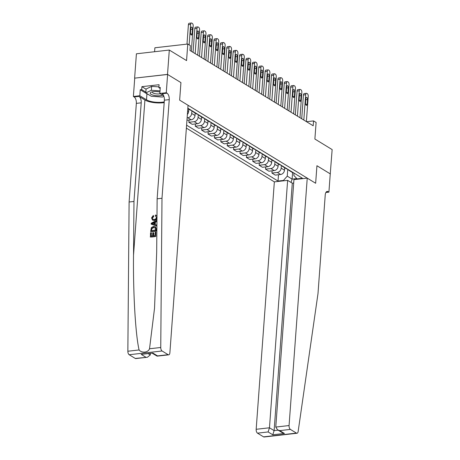 <?xml version="1.0" encoding="UTF-8"?>
<svg xmlns="http://www.w3.org/2000/svg" width="460" height="460" viewBox="0 0 460 460"><rect width="100%" height="100%" fill="white"/><g stroke="black" fill="none" stroke-linecap="round" stroke-linejoin="round"><path stroke-width="0.69" d="M186.38 128.104L274.344 181.873L256.174 429.295L269.468 427.783L274.12 430.623L278.11 430.169M134.619 78.148L167.612 74.462L180.935 82.604L167.515 74.399L134.619 78.148L136.407 53.797L169.303 50.048L186.559 60.593L187.772 44.033L154.882 47.782L154.589 51.721M330.251 173.943L332.143 149.58L314.887 139.035L316.106 122.475L313.547 120.911L306.532 121.71M167.515 74.399L169.303 50.048M187.772 44.033L190.331 45.597L189.974 50.468L313.191 125.781L313.547 120.911M330.355 173.932L316.934 165.727L315.646 183.264L179.647 100.136L188.054 105.277L169.889 352.699A3.082 1.518 83.5 0 1 168.705 354.827A3.082 1.518 83.5 0 1 168.136 354.683L162.081 350.986L129.191 354.735A3.082 1.518 -96.5 0 1 127.857 351.239L129.105 202.009L136.344 103.379A5.14 2.53 83.5 0 0 134.148 96.945L133.383 96.473L134.722 78.212M187.841 108.209L302.479 178.273L297.097 178.888L297.637 179.216M283.946 180.78L283.412 180.452L278.03 181.062L278.495 174.725M186.593 125.177L278.03 181.062M180.935 82.604L179.647 100.136L180.935 82.604M297.097 178.888L293.831 175.398L293.998 173.092M292.589 172.598L292.106 179.118L296.809 178.578M188.795 109.164L188.617 111.584A4.111 3.341 121.4 0 1 187.381 114.448M191.889 110.682L191.688 113.459A4.111 3.341 121.4 0 1 187.841 117.766L187.134 117.846M195.189 113.074L195.011 115.495A4.111 3.341 121.4 0 1 191.164 119.795L186.955 120.273M198.283 114.586L198.076 117.369A4.111 3.341 121.4 0 1 194.235 121.67L188.859 122.285L189.02 120.037M201.578 116.978L201.399 119.399A4.111 3.341 121.4 0 1 197.558 123.7L192.182 124.315L188.859 122.285M204.671 118.496L204.47 121.273A4.111 3.341 121.4 0 1 200.623 125.574L195.247 126.189L195.414 123.947M207.972 120.882L207.793 123.303A4.111 3.341 121.4 0 1 203.947 127.61L198.57 128.219L195.247 126.189M211.065 122.4L210.858 125.183A4.111 3.341 121.4 0 1 207.017 129.484L201.641 130.094L201.802 127.851M214.36 124.792L214.182 127.213A4.111 3.341 121.4 0 1 210.341 131.514L204.964 132.129L201.641 130.094M217.453 126.31L217.252 129.087A4.111 3.341 121.4 0 1 213.405 133.388L208.029 134.004L208.196 131.755M220.748 128.696L220.576 131.117A4.111 3.341 121.4 0 1 216.729 135.418L211.353 136.034L208.029 134.004M223.847 130.214L223.64 132.992A4.111 3.341 121.4 0 1 219.799 137.293L214.423 137.908L214.584 135.665M227.142 132.601L226.964 135.027A4.111 3.341 121.4 0 1 223.123 139.328L217.741 139.938L214.423 137.908M230.236 134.119L230.034 136.902A4.111 3.341 121.4 0 1 226.188 141.203L220.811 141.812L220.978 139.57M233.53 136.511L233.358 138.931A4.111 3.341 121.4 0 1 229.511 143.232L224.135 143.848L220.811 141.812M236.63 138.029L236.423 140.806A4.111 3.341 121.4 0 1 232.582 145.107L227.205 145.722L227.367 143.48M239.924 140.415L239.746 142.836A4.111 3.341 121.4 0 1 235.905 147.137L230.523 147.752L227.205 145.722M243.018 141.933L242.817 144.71A4.111 3.341 121.4 0 1 238.97 149.011L233.594 149.626L233.761 147.384M246.313 144.319L246.14 146.746A4.111 3.341 121.4 0 1 242.293 151.047L236.917 151.656L233.594 149.626M249.412 145.837L249.205 148.62A4.111 3.341 121.4 0 1 245.364 152.921L239.982 153.531L240.149 151.288M252.707 148.229L252.528 150.65A4.111 3.341 121.4 0 1 248.687 154.951L243.305 155.566L239.982 153.531M255.8 149.747L255.599 152.524A4.111 3.341 121.4 0 1 251.752 156.826L246.376 157.441L246.543 155.198M259.095 152.133L258.923 154.554A4.111 3.341 121.4 0 1 255.076 158.855L249.699 159.47L246.376 157.441M262.194 153.651L261.987 156.429A4.111 3.341 121.4 0 1 258.146 160.736L252.764 161.345L252.931 159.102M265.489 156.043L265.311 158.464A4.111 3.341 121.4 0 1 261.47 162.765L256.088 163.375L252.764 161.345M268.582 157.556L268.381 160.339A4.111 3.341 121.4 0 1 264.534 164.64L259.158 165.255L259.325 163.007M271.877 159.948L271.699 162.368A4.111 3.341 121.4 0 1 267.858 166.669L262.482 167.285L259.158 165.255M274.971 161.466L274.769 164.243A4.111 3.341 121.4 0 1 270.928 168.544L265.546 169.159L265.713 166.917M278.271 163.852L278.093 166.273A4.111 3.341 121.4 0 1 274.252 170.579L268.87 171.189L265.546 169.159M281.365 165.37L281.158 168.147A4.111 3.341 121.4 0 1 277.317 172.454L271.94 173.064L272.107 170.821M284.659 167.762L284.481 170.183A4.111 3.341 121.4 0 1 280.64 174.484L275.264 175.099L271.94 173.064M287.753 169.28L287.253 176.145L292.106 179.118L291.036 182.436M188.163 108.405A4.111 3.341 121.4 0 1 187.829 108.359M191.481 110.434A4.111 3.341 121.4 0 1 190.216 110.032L187.812 108.566M194.551 112.309A4.111 3.341 121.4 0 1 193.286 111.906A4.111 3.341 121.4 0 1 192.349 110.963M197.875 114.339A4.111 3.341 121.4 0 1 196.61 113.942L193.286 111.906M200.939 116.213A4.111 3.341 121.4 0 1 199.674 115.816A4.111 3.341 121.4 0 1 198.743 114.868M204.263 118.249A4.111 3.341 121.4 0 1 202.998 117.846L199.674 115.816M207.333 120.123A4.111 3.341 121.4 0 1 206.068 119.721A4.111 3.341 121.4 0 1 205.131 118.778M210.657 122.153A4.111 3.341 121.4 0 1 209.392 121.751L206.068 119.721M213.722 124.027A4.111 3.341 121.4 0 1 212.457 123.625A4.111 3.341 121.4 0 1 211.525 122.682M217.045 126.057A4.111 3.341 121.4 0 1 215.78 125.66L212.457 123.625M220.116 127.932A4.111 3.341 121.4 0 1 218.851 127.535A4.111 3.341 121.4 0 1 217.913 126.586M223.439 129.967A4.111 3.341 121.4 0 1 222.174 129.565L218.851 127.535M226.504 131.842A4.111 3.341 121.4 0 1 225.239 131.439A4.111 3.341 121.4 0 1 224.308 130.496M229.827 133.871A4.111 3.341 121.4 0 1 228.562 133.469L225.239 131.439M232.898 135.746A4.111 3.341 121.4 0 1 231.633 135.343A4.111 3.341 121.4 0 1 230.696 134.4M236.221 137.776A4.111 3.341 121.4 0 1 234.956 137.379L231.633 135.343M239.286 139.656A4.111 3.341 121.4 0 1 238.021 139.254A4.111 3.341 121.4 0 1 237.09 138.31M242.61 141.686A4.111 3.341 121.4 0 1 241.345 141.283L238.021 139.254M245.68 143.56A4.111 3.341 121.4 0 1 244.415 143.158A4.111 3.341 121.4 0 1 243.478 142.215M249.004 145.59A4.111 3.341 121.4 0 1 247.739 145.188L244.415 143.158M252.068 147.464A4.111 3.341 121.4 0 1 250.803 147.068A4.111 3.341 121.4 0 1 249.872 146.119M255.392 149.5A4.111 3.341 121.4 0 1 254.127 149.097L250.803 147.068M258.462 151.374A4.111 3.341 121.4 0 1 257.197 150.972A4.111 3.341 121.4 0 1 256.26 150.029M261.786 153.404A4.111 3.341 121.4 0 1 260.521 153.002L257.197 150.972M264.851 155.279A4.111 3.341 121.4 0 1 263.586 154.876A4.111 3.341 121.4 0 1 262.654 153.933M268.174 157.308A4.111 3.341 121.4 0 1 266.909 156.912L263.586 154.876M271.245 159.183A4.111 3.341 121.4 0 1 269.98 158.786A4.111 3.341 121.4 0 1 269.042 157.837M274.568 161.218A4.111 3.341 121.4 0 1 273.303 160.816L269.98 158.786M277.633 163.093A4.111 3.341 121.4 0 1 276.368 162.69A4.111 3.341 121.4 0 1 275.436 161.748M280.957 165.123A4.111 3.341 121.4 0 1 279.691 164.72L276.368 162.69M284.027 166.997A4.111 3.341 121.4 0 1 282.762 166.595A4.111 3.341 121.4 0 1 281.825 165.652M287.351 169.027A4.111 3.341 121.4 0 1 286.085 168.63L282.762 166.595M290.415 170.901A4.111 3.341 121.4 0 1 289.15 170.505A4.111 3.341 121.4 0 1 288.219 169.556M283.412 180.452L287.253 176.145M293.739 172.937A4.111 3.341 121.4 0 1 292.474 172.534L289.15 170.505M189.135 44.867L190.636 24.42A2.058 1.012 83.5 0 1 191.423 23A2.058 1.012 83.5 0 1 191.803 23.092L192.314 23.408A2.058 1.012 83.5 0 1 193.194 25.978L191.331 51.301M191.423 23L189.204 23.253A2.058 1.012 -96.5 0 0 188.41 24.673L186.984 44.125M190.837 28.204A1.644 0.811 -96.5 0 1 191.469 27.071A1.644 0.811 -96.5 0 1 192.475 29.204L192.13 33.879A1.644 0.811 -96.5 0 1 191.498 35.017A1.644 0.811 -96.5 0 1 190.492 32.884L190.837 28.204M155.796 236.428L155.882 232.018L155.796 236.428A13.392 4.174 -175.8 0 1 150.46 237.038L150.535 232.771L151.455 232.886L151.231 235.963M153.594 235.692L153.801 232.921L153.393 232.674L153.163 235.744L155.014 235.531L155.267 232.087L155.882 232.018M150.627 231.501L150.857 231.639A13.392 4.174 -175.8 0 0 156.193 231.035L156.348 228.942L155.348 226.688L156.118 228.798L155.963 230.891L150.627 231.501L151.374 227.568L153.617 226.406L155.348 226.688M153.375 216.252L152.174 217.844L152.473 218.023L153.761 216.487L153.278 215.447L153.761 216.487M152.777 220.179L154.468 220.512L156.532 219.42M129.105 202.009L133.969 201.451L141.214 102.821A5.14 2.53 83.5 0 0 139.018 96.387L144.923 99.998A13.392 4.174 -175.8 0 0 164.191 102.609M133.969 201.451L133.521 255.231C133.066 293.055 135.499 334.478 139.081 349.956C141.829 353.332 148.126 352.613 149.523 348.766L154.537 308.211L156.676 252.592L157.13 198.812L164.369 100.182A5.14 2.53 83.5 0 0 162.173 93.748L167.037 93.196L166.273 92.724L167.612 74.462M151.167 224.135L156.561 225.986L156.4 224.974L156.331 225.848L151.167 224.135L151.236 223.203L156.745 220.277L156.676 221.151L154.986 222.002L154.807 224.497L156.4 224.974M155.198 224.612L155.371 222.237L156.906 221.289L156.946 220.794M157.13 198.812L161.995 198.254L169.24 99.63A5.14 2.53 83.5 0 0 167.037 93.196M135.246 358.438L147.39 357.259L135.809 358.576A3.082 1.518 -96.5 0 1 135.246 358.438L129.191 354.735M149.523 348.766L160.747 347.49L161.995 198.254M148.586 94.628A11.563 3.605 4.2 0 1 146.935 93.828L140.265 89.752L141.686 89.591L145.854 92.132M160.195 88.458L158.844 87.63L159.062 84.709L141.904 86.664L141.686 89.591M158.844 87.63L160.27 87.469L159.827 93.46L166.273 92.724M133.383 96.473L139.828 95.743L146.498 99.82A11.563 3.605 -175.8 0 0 164.249 101.873M140.265 89.752L139.828 95.743M150.386 353.539L150.282 354.936L147.39 357.259M163.708 95.829L159.827 93.46M160.747 347.49A3.082 1.518 83.5 0 0 162.081 350.986M141.904 86.664L146.067 89.211M145.872 357.224L141.214 354.378L152.864 353.056L157.515 355.896L157.124 356.149L152.375 353.315M152.174 217.844L152.749 219.224L154.117 219.437C155.359 219.368 156.124 218.684 156.411 217.384L155.589 216.137M157.032 217.235C156.756 219.046 155.767 220.052 154.06 220.259L152.444 219.978L151.564 217.873L153.278 215.447M154.06 220.259L154.468 220.512M155.198 215.895L155.434 215.05L156.222 215.326L156.981 216.418M152.777 223.888L154.209 224.319L154.353 222.324L151.817 223.6L152.777 223.888M154.986 222.002L155.371 222.237M152.91 223.048L153.295 223.284L154.761 222.571M155.221 227.596L153.548 227.228L151.57 228.442L151.305 230.604L155.405 230.138L155.02 227.435M153.548 227.228L153.956 227.481L151.886 228.637L151.57 228.442M151.392 229.419L151.696 229.603L151.886 228.637M151.622 230.569L151.696 229.603M151.15 232.702L150.909 236.003L152.547 235.813L152.777 232.743L153.393 232.674M155.566 236.285L150.23 236.894M293.698 183.04L292.29 183.201L287.638 180.355L269.468 427.783L268.117 431.946L257.496 433.153L263.551 436.856L296.447 433.107A3.082 1.518 83.5 0 0 297.01 433.251A3.082 1.518 83.5 0 0 298.155 431.474L317.992 293.601L325.231 194.971A5.14 2.53 -96.5 0 1 327.204 191.429A5.14 2.53 -96.5 0 1 328.147 191.665L328.911 192.136L330.257 173.868L316.934 165.727L315.646 183.264L307.24 178.123L293.946 179.636L275.776 427.064L289.07 425.546A3.082 1.518 83.5 0 0 290.386 429.404L296.447 433.107M287.638 180.355L274.344 181.873M328.911 192.136L325.893 192.481M307.24 178.123L289.07 425.546M297.01 433.251L264.115 437A3.082 1.518 -96.5 0 1 263.551 436.856M257.496 433.153A3.082 1.518 -96.5 0 1 256.174 429.295M292.29 183.201L274.12 430.623L272.768 434.786L268.117 431.946M290.386 429.404L279.766 430.617L277.547 429.824L275.776 427.064M279.766 430.617L284.418 433.458L282.204 432.67L277.547 429.824M195.166 53.642L197.024 28.324A2.058 1.012 83.5 0 1 197.817 26.904A2.058 1.012 83.5 0 1 198.191 27.002L198.703 27.312A2.058 1.012 83.5 0 1 199.583 29.888L197.725 55.206M197.817 26.904L195.592 27.157A2.058 1.012 -96.5 0 0 194.804 28.578L193.056 52.354M197.231 32.114A1.644 0.811 -96.5 0 1 197.863 30.975A1.644 0.811 -96.5 0 1 198.864 33.114L198.524 37.789A1.644 0.811 -96.5 0 1 197.892 38.922A1.644 0.811 -96.5 0 1 196.886 36.788L197.231 32.114M201.56 57.546L203.418 32.229A2.058 1.012 83.5 0 1 204.205 30.814A2.058 1.012 83.5 0 1 204.585 30.906L205.097 31.222A2.058 1.012 83.5 0 1 205.976 33.793L204.113 59.11M204.205 30.814L201.986 31.067A2.058 1.012 -96.5 0 0 201.192 32.482L199.45 56.258M203.619 36.018A1.644 0.811 -96.5 0 1 204.251 34.885A1.644 0.811 -96.5 0 1 205.258 37.018L204.913 41.693A1.644 0.811 -96.5 0 1 204.28 42.826A1.644 0.811 -96.5 0 1 203.274 40.693L203.619 36.018M207.949 61.456L209.806 36.139A2.058 1.012 83.5 0 1 210.599 34.718A2.058 1.012 83.5 0 1 210.973 34.816L211.485 35.127A2.058 1.012 83.5 0 1 212.365 37.697L210.507 63.02M210.599 34.718L208.374 34.971A2.058 1.012 -96.5 0 0 207.586 36.392L205.838 60.168M210.013 39.922A1.644 0.811 -96.5 0 1 210.645 38.789A1.644 0.811 -96.5 0 1 211.646 40.923L211.307 45.603A1.644 0.811 -96.5 0 1 210.674 46.736A1.644 0.811 -96.5 0 1 209.668 44.603L210.013 39.922M214.343 65.36L216.2 40.043A2.058 1.012 83.5 0 1 216.988 38.623A2.058 1.012 83.5 0 1 217.367 38.721L217.879 39.031A2.058 1.012 83.5 0 1 218.759 41.607L216.896 66.924M216.988 38.623L214.768 38.882A2.058 1.012 -96.5 0 0 213.975 40.296L212.232 64.072M216.401 43.832A1.644 0.811 -96.5 0 1 217.034 42.7A1.644 0.811 -96.5 0 1 218.04 44.833L217.695 49.507A1.644 0.811 -96.5 0 1 217.062 50.64A1.644 0.811 -96.5 0 1 216.056 48.507L216.401 43.832M159.936 92.011A6.681 2.081 -175.8 0 0 151.472 92.08A6.681 2.081 -175.8 0 0 153.525 95.249A6.681 2.081 -175.8 0 0 162.558 95.128M152.622 91.77A4.577 1.426 -175.8 0 0 152.392 92.172A4.577 1.426 -175.8 0 0 154.663 93.598A4.577 1.426 -175.8 0 0 160.247 93.719M163.892 96.324L162.386 97.037L151.317 96.295L145.797 92.926L146.084 89.027L151.633 86.394L158.901 86.877M145.797 92.926L151.346 90.287L160.017 90.867M151.633 86.394L151.346 90.287M220.731 69.27L222.588 43.947A2.058 1.012 83.5 0 1 223.382 42.533A2.058 1.012 83.5 0 1 223.755 42.625L224.267 42.941A2.058 1.012 83.5 0 1 225.147 45.511L223.29 70.829M223.382 42.533L221.156 42.786A2.058 1.012 -96.5 0 0 220.369 44.2L218.621 67.976M222.795 47.736A1.644 0.811 -96.5 0 1 223.428 46.604A1.644 0.811 -96.5 0 1 224.428 48.737L224.083 53.412A1.644 0.811 -96.5 0 1 223.456 54.55A1.644 0.811 -96.5 0 1 222.45 52.411L222.795 47.736M227.125 73.174L228.982 47.857A2.058 1.012 83.5 0 1 229.77 46.437A2.058 1.012 83.5 0 1 230.149 46.535L230.661 46.845A2.058 1.012 83.5 0 1 231.541 49.415L229.678 74.738M229.77 46.437L227.55 46.69A2.058 1.012 -96.5 0 0 226.757 48.11L225.015 71.886M229.183 51.646A1.644 0.811 -96.5 0 1 229.816 50.508A1.644 0.811 -96.5 0 1 230.822 52.641L230.477 57.322A1.644 0.811 -96.5 0 1 229.845 58.454A1.644 0.811 -96.5 0 1 228.838 56.321L229.183 51.646M233.513 77.079L235.37 51.761A2.058 1.012 83.5 0 1 236.164 50.347A2.058 1.012 83.5 0 1 236.538 50.439L237.049 50.749A2.058 1.012 83.5 0 1 237.929 53.325L236.072 78.643M236.164 50.347L233.939 50.6A2.058 1.012 -96.5 0 0 233.151 52.014L231.403 75.791M235.577 55.551A1.644 0.811 -96.5 0 1 236.21 54.418A1.644 0.811 -96.5 0 1 237.21 56.551L236.865 61.226A1.644 0.811 -96.5 0 1 236.239 62.359A1.644 0.811 -96.5 0 1 235.232 60.225L235.577 55.551M239.907 80.989L241.764 55.666A2.058 1.012 83.5 0 1 242.552 54.251A2.058 1.012 83.5 0 1 242.932 54.343L243.443 54.659A2.058 1.012 83.5 0 1 244.317 57.23L242.46 82.547M242.552 54.251L240.333 54.504A2.058 1.012 -96.5 0 0 239.539 55.925L237.797 79.695M241.966 59.455A1.644 0.811 -96.5 0 1 242.598 58.322A1.644 0.811 -96.5 0 1 243.605 60.455L243.259 65.13A1.644 0.811 -96.5 0 1 242.627 66.269A1.644 0.811 -96.5 0 1 241.621 64.13L241.966 59.455M246.295 84.893L248.153 59.576A2.058 1.012 83.5 0 1 248.946 58.155A2.058 1.012 83.5 0 1 249.32 58.253L249.832 58.564A2.058 1.012 83.5 0 1 250.711 61.14L248.854 86.457M248.946 58.155L246.721 58.408A2.058 1.012 -96.5 0 0 245.933 59.829L244.185 83.605M248.36 63.365A1.644 0.811 -96.5 0 1 248.986 62.226A1.644 0.811 -96.5 0 1 249.993 64.365L249.648 69.04A1.644 0.811 -96.5 0 1 249.021 70.173A1.644 0.811 -96.5 0 1 248.015 68.04L248.36 63.365M252.689 88.797L254.547 63.48A2.058 1.012 83.5 0 1 255.334 62.065A2.058 1.012 83.5 0 1 255.714 62.157L256.226 62.468A2.058 1.012 83.5 0 1 257.1 65.044L255.242 90.361M255.334 62.065L253.115 62.318A2.058 1.012 -96.5 0 0 252.321 63.733L250.579 87.509M254.748 67.269A1.644 0.811 -96.5 0 1 255.38 66.136A1.644 0.811 -96.5 0 1 256.387 68.27L256.042 72.944A1.644 0.811 -96.5 0 1 255.409 74.077A1.644 0.811 -96.5 0 1 254.403 71.944L254.748 67.269M259.078 92.707L260.935 67.39A2.058 1.012 83.5 0 1 261.728 65.97A2.058 1.012 83.5 0 1 262.102 66.062L262.614 66.378A2.058 1.012 83.5 0 1 263.494 68.948L261.636 94.265M261.728 65.97L259.503 66.223A2.058 1.012 -96.5 0 0 258.715 67.643L256.967 91.419M261.142 71.173A1.644 0.811 -96.5 0 1 261.769 70.041A1.644 0.811 -96.5 0 1 262.775 72.174L262.43 76.849A1.644 0.811 -96.5 0 1 261.803 77.987A1.644 0.811 -96.5 0 1 260.797 75.848L261.142 71.173M265.472 96.611L267.329 71.294A2.058 1.012 83.5 0 1 268.117 69.874A2.058 1.012 83.5 0 1 268.496 69.972L269.002 70.282A2.058 1.012 83.5 0 1 269.882 72.858L268.025 98.175M268.117 69.874L265.897 70.127A2.058 1.012 -96.5 0 0 265.104 71.547L263.361 95.323M267.53 75.084A1.644 0.811 -96.5 0 1 268.163 73.945A1.644 0.811 -96.5 0 1 269.169 76.084L268.824 80.759A1.644 0.811 -96.5 0 1 268.191 81.891A1.644 0.811 -96.5 0 1 267.185 79.758L267.53 75.084M271.86 100.516L273.717 75.198A2.058 1.012 83.5 0 1 274.511 73.784A2.058 1.012 83.5 0 1 274.885 73.876L275.396 74.186A2.058 1.012 83.5 0 1 276.276 76.762L274.419 102.08M274.511 73.784L272.286 74.037A2.058 1.012 -96.5 0 0 271.498 75.451L269.75 99.228M273.924 78.988A1.644 0.811 -96.5 0 1 274.551 77.855A1.644 0.811 -96.5 0 1 275.557 79.988L275.212 84.663A1.644 0.811 -96.5 0 1 274.585 85.796A1.644 0.811 -96.5 0 1 273.579 83.662L273.924 78.988M278.248 104.426L280.111 79.109A2.058 1.012 83.5 0 1 280.899 77.688A2.058 1.012 83.5 0 1 281.279 77.78L281.784 78.096A2.058 1.012 83.5 0 1 282.664 80.667L280.807 105.99M280.899 77.688L278.68 77.941A2.058 1.012 -96.5 0 0 277.886 79.362L276.144 103.138M280.312 82.892A1.644 0.811 -96.5 0 1 280.945 81.759A1.644 0.811 -96.5 0 1 281.951 83.892L281.606 88.567A1.644 0.811 -96.5 0 1 280.974 89.706A1.644 0.811 -96.5 0 1 279.967 87.573L280.312 82.892M284.642 108.33L286.499 83.013A2.058 1.012 83.5 0 1 287.293 81.593A2.058 1.012 83.5 0 1 287.667 81.69L288.178 82.001A2.058 1.012 83.5 0 1 289.058 84.577L287.201 109.894M287.293 81.593L285.068 81.846A2.058 1.012 -96.5 0 0 284.28 83.266L282.532 107.042M286.707 86.802A1.644 0.811 -96.5 0 1 287.333 85.669A1.644 0.811 -96.5 0 1 288.339 87.802L287.994 92.477A1.644 0.811 -96.5 0 1 287.368 93.61A1.644 0.811 -96.5 0 1 286.361 91.477L286.707 86.802M291.03 112.24L292.893 86.917A2.058 1.012 83.5 0 1 293.681 85.502A2.058 1.012 83.5 0 1 294.061 85.594L294.567 85.911A2.058 1.012 83.5 0 1 295.447 88.481L293.589 113.798M293.681 85.502L291.462 85.755A2.058 1.012 -96.5 0 0 290.668 87.17L288.926 110.946M293.095 90.706A1.644 0.811 -96.5 0 1 293.727 89.573A1.644 0.811 -96.5 0 1 294.733 91.707L294.388 96.381A1.644 0.811 -96.5 0 1 293.756 97.514A1.644 0.811 -96.5 0 1 292.75 95.381L293.095 90.706M297.424 116.144L299.282 90.827A2.058 1.012 83.5 0 1 300.075 89.407A2.058 1.012 83.5 0 1 300.449 89.504L300.961 89.815A2.058 1.012 83.5 0 1 301.841 92.385L299.983 117.708M300.075 89.407L297.85 89.66A2.058 1.012 -96.5 0 0 297.062 91.08L295.314 114.856M299.489 94.61A1.644 0.811 -96.5 0 1 300.115 93.478A1.644 0.811 -96.5 0 1 301.122 95.611L300.777 100.291A1.644 0.811 -96.5 0 1 300.15 101.424A1.644 0.811 -96.5 0 1 299.144 99.291L299.489 94.61M303.813 120.048L305.676 94.731A2.058 1.012 83.5 0 1 306.464 93.311A2.058 1.012 83.5 0 1 306.843 93.409L307.349 93.719A2.058 1.012 83.5 0 1 308.229 96.295L306.372 121.612M306.464 93.311L304.244 93.57A2.058 1.012 -96.5 0 0 303.45 94.984L301.708 118.76M305.877 98.52A1.644 0.811 -96.5 0 1 306.509 97.388A1.644 0.811 -96.5 0 1 307.516 99.521L307.171 104.196A1.644 0.811 -96.5 0 1 306.538 105.328A1.644 0.811 -96.5 0 1 305.532 103.195L305.877 98.52M188.617 111.584L187.64 110.986M195.011 115.495L191.688 113.459M201.399 119.399L198.076 117.369M207.793 123.303L204.47 121.273M214.182 127.213L210.858 125.183M220.576 131.117L217.252 129.087M226.964 135.027L223.64 132.992M233.358 138.931L230.034 136.902M239.746 142.836L236.423 140.806M246.14 146.746L242.817 144.71M252.528 150.65L249.205 148.62M258.923 154.554L255.599 152.524M265.311 158.464L261.987 156.429M271.699 162.368L268.381 160.339M278.093 166.273L274.769 164.243M284.481 170.183L281.158 168.147M191.164 119.795L187.841 117.766M197.558 123.7L194.235 121.67M203.947 127.61L200.623 125.574M210.341 131.514L207.017 129.484M216.729 135.418L213.405 133.388M223.123 139.328L219.799 137.293M229.511 143.232L226.188 141.203M235.905 147.137L232.582 145.107M242.293 151.047L238.97 149.011M248.687 154.951L245.364 152.921M255.076 158.855L251.752 156.826M261.47 162.765L258.146 160.736M267.858 166.669L264.534 164.64M274.252 170.579L270.928 168.544M280.64 174.484L277.317 172.454M188.41 24.673L190.636 24.42M192.475 29.204L190.75 29.4M192.13 33.879L190.63 34.051M133.521 255.231L144.923 99.998M164.369 100.182L169.24 99.63M141.214 102.821L136.344 103.379M141.214 354.378L152.864 353.056M157.515 355.896L168.136 354.683M127.857 351.239L139.081 349.956M139.018 96.387L134.148 96.945M146.935 93.828L146.498 99.82M148.379 353.769L150.282 354.936M284.418 433.458L272.768 434.786M326.341 191.872L328.147 191.665M194.804 28.578L197.024 28.324M198.864 33.114L197.139 33.31M198.524 37.789L197.018 37.961M201.192 32.482L203.418 32.229M205.258 37.018L203.533 37.214M204.913 41.693L203.412 41.866M207.586 36.392L209.806 36.139M211.646 40.923L209.921 41.124M211.307 45.603L209.8 45.77M213.975 40.296L216.2 40.043M218.04 44.833L216.315 45.028M217.695 49.507L216.194 49.68M220.369 44.2L222.588 43.947M224.428 48.737L222.703 48.932M224.083 53.412L222.582 53.584M226.757 48.11L228.982 47.857M230.822 52.641L229.097 52.843M230.477 57.322L228.976 57.488M233.151 52.014L235.37 51.761M237.21 56.551L235.486 56.747M236.865 61.226L235.365 61.398M239.539 55.925L241.764 55.666M243.605 60.455L241.88 60.651M243.259 65.13L241.759 65.303M245.933 59.829L248.153 59.576M249.993 64.365L248.268 64.561M249.648 69.04L248.147 69.207M252.321 63.733L254.547 63.48M256.387 68.27L254.662 68.465M256.042 72.944L254.541 73.117M258.715 67.643L260.935 67.39M262.775 72.174L261.05 72.369M262.43 76.849L260.929 77.021M265.104 71.547L267.329 71.294M269.169 76.084L267.444 76.279M268.824 80.759L267.323 80.931M271.498 75.451L273.717 75.198M275.557 79.988L273.832 80.184M275.212 84.663L273.711 84.835M277.886 79.362L280.111 79.109M281.951 83.892L280.226 84.088M281.606 88.567L280.105 88.74M284.28 83.266L286.499 83.013M288.339 87.802L286.614 87.998M287.994 92.477L286.494 92.65M290.668 87.17L292.893 86.917M294.733 91.707L293.008 91.902M294.388 96.381L292.888 96.554M297.062 91.08L299.282 90.827M301.122 95.611L299.397 95.812M300.777 100.291L299.276 100.458M303.45 94.984L305.676 94.731M307.516 99.521L305.791 99.716M307.171 104.196L305.67 104.368M157.124 356.149L168.705 354.827M152.777 220.185L152.444 219.978M156.549 215.527L156.222 215.326"/></g></svg>
